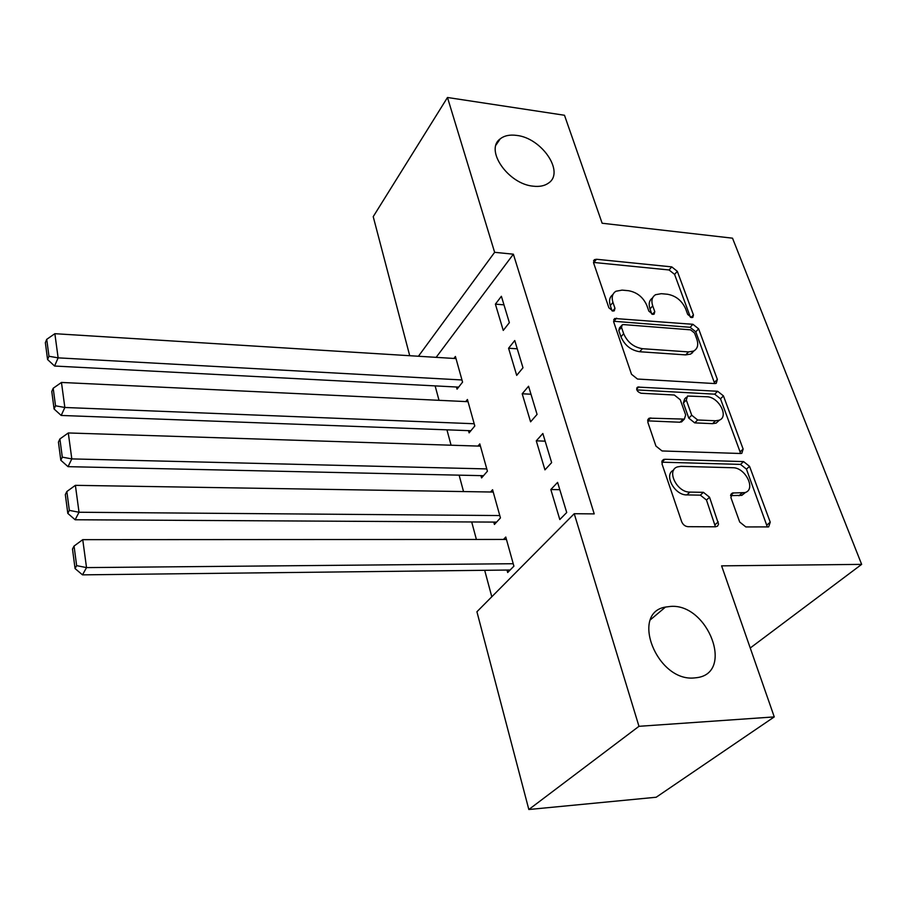 <?xml version="1.0" encoding="UTF-8"?>
<svg xmlns="http://www.w3.org/2000/svg" width="907" height="907" viewBox="0 0 907 907"><rect width="100%" height="100%" fill="white"/><g stroke="black" fill="none" stroke-linecap="round" stroke-linejoin="round"><path stroke-width="1.36" d="M691.656 317.586L692.812 317.393L693.447 314.91L677.314 271.329L671.758 266.885L596.523 259.266L594.459 259.663L593.62 262.973L608.88 307.802L612.951 311.056L614.288 310.818L614.969 308.312L612.962 302.439C611.375 297.269 612.361 293.539 615.921 291.249L622.077 290.115L628.483 290.705C636.997 292.247 643.108 297.133 646.804 305.353L648.868 311.158L652.881 314.366L654.117 314.151L654.786 311.657L652.711 305.863C651.056 300.625 652.008 296.906 655.58 294.696L661.316 293.687L667.529 294.253C675.828 295.773 681.837 300.58 685.59 308.697L687.699 314.423L691.656 317.586M670.704 606.409L665.477 607.066C629.968 612.815 656.736 681.656 694.104 677.96L696.871 677.665C734.647 672.949 708.016 603.416 670.704 606.409M516.627 135.404C509.734 134.485 504.258 135.653 500.176 138.896C484.542 149.859 508.192 184.11 533.237 186.184C539.529 186.91 544.608 185.878 548.486 183.101C565.106 172.353 541.808 137.943 516.627 135.404M739.693 522.024L745.837 526.933L768.66 526.899L770.236 522.205L749.545 466.345L743.593 461.595L664.899 459.282L663.527 459.498L662.008 463.942L681.656 521.661C682.971 524.7 685.057 526.366 687.937 526.684L715.532 526.797L717.539 526.139L718.559 524.133L709.557 497.24L703.424 492.331L689.91 492.104C676.928 492.524 666.044 470.234 677.472 466.89L680.987 466.345L732.856 467.74C745.441 467.411 756.359 489.61 744.953 492.592L732.414 493.011L730.895 497.569L739.693 522.024M574.233 513.713L638.97 726.314L528.838 809.509L476.923 611.749L574.233 513.713L594.221 513.895L513.373 254.187L494.632 252.316L418.433 356.247M409.726 355.714L373.219 216.648L447.48 97.491L564.483 115.257L602.135 223.235L732.516 238.178L861.65 564.369L721.598 565.855L774.261 716.904L638.97 726.314M447.48 97.491L494.632 252.316M714.807 383.57L716.247 383.344L717.358 379.432L698.605 328.833L692.937 324.298L614.765 318.504L613.756 322.132L631.499 374.262L637.462 379.035L714.807 383.57M723.457 395.906L743.139 449.044L741.813 453.33L740.611 453.5L662.053 450.96L655.931 446.063L647.859 422.345L649.208 418.15L684.377 419.102L685.669 414.952L680.273 399.76L674.354 395.021L641.011 393.241C636.986 391.677 635.886 389.625 637.678 387.074L717.641 391.268L723.457 395.906L720.498 398.808L740.078 451.856L743.139 449.044M750.236 648.006L861.65 564.369M542.84 433.501L536.275 440.847L544.948 469.86L551.637 462.627L542.84 433.501M493.759 522.081L494.417 524.45L500.449 517.931L492.58 489.723L490.54 492.002M514.757 340.533L508.578 348.231L516.695 375.373L522.988 367.777L514.757 340.533M468.5 430.632L469.112 432.854L474.803 425.973L467.422 399.499L465.756 401.574M513.373 254.187L436.154 357.347M435.133 385.894L439.011 400.316M446.936 429.827L451.074 445.212M459.123 475.166L463.534 491.571M471.697 521.967L476.402 539.461M484.689 570.31L491.798 596.772M456.448 387.006L457.037 389.16L462.57 382.13L455.416 356.462L453.897 358.446M501.39 296.283L495.392 304.14L503.249 330.42L509.36 322.665L501.39 296.283M480.925 475.631L481.56 477.921L487.422 471.221L479.803 443.897L477.966 446.074M528.566 386.246L522.194 393.774L530.584 421.834L537.069 414.408L528.566 386.246M507.013 570.05L507.682 572.498L513.906 566.172L505.777 537.035L503.498 539.438M557.601 482.388L550.832 489.531L559.8 519.541L566.716 512.523L557.601 482.388M663.505 459.509L661.963 461.017M774.261 716.904L656.192 797.242L528.838 809.509M495.392 304.14L503.975 304.843M508.578 348.231L517.262 348.81M692.449 352.914L691.86 352.868M522.194 393.774L530.98 394.228M536.275 440.847L545.152 441.153M550.832 489.531L559.812 489.689M652.587 297.915C649.231 300.194 648.369 303.856 649.99 308.924L652.711 305.863M651.827 314.117L649.99 308.924M612.905 294.594C609.629 296.94 608.767 300.591 610.286 305.557L612.962 302.439M612.1 310.886L610.286 305.557M690.408 317.246L674.593 274.39L669.06 269.969L593.473 262.429M714.716 383.559L695.782 331.826L690.125 327.302L613.551 321.248M694.558 333.028L690.567 329.842L623.517 324.593L622.225 324.819L621.51 327.382L623.665 333.697C627.429 342.245 633.687 347.245 642.428 348.696L688.504 351.916L693.56 351.088C697.596 348.844 698.685 344.864 696.825 339.184L694.558 333.028M621.465 325.692L619.504 327.915L618.789 330.477L621.51 327.382M694.025 350.85L690.715 354.07L685.658 354.898L639.65 351.735C630.921 350.295 624.685 345.306 620.932 336.769L618.789 330.477M740.407 453.489L740.078 451.856M682.79 420.667L680.001 422.243L647.587 420.848M636.827 389.919L714.705 394.171L717.641 391.268M715.532 420.78L719.138 420.224C729.364 416.857 718.695 396.778 706.78 396.756L687.517 396.042L686.316 400.066L691.724 415.236L697.664 419.986L715.532 420.78L712.551 423.66L716.156 423.104L719.489 420.077M686.248 397.323L684.615 398.978L683.402 403.003L686.316 400.066M712.551 423.66L694.705 422.877L688.787 418.138L683.402 403.003M720.498 398.808L714.705 394.171M745.611 492.354L741.824 495.358L730.566 495.63M673.663 470.109C663.414 474.395 674.457 495.369 686.86 494.916L689.91 492.104M715.43 526.797L706.474 500.029L700.351 495.143L686.86 494.916M767.379 527.024L746.45 469.134L740.509 464.395L661.725 462.173M461.969 379.965L58.127 357.857L54.862 333.697L456.006 358.582M48.967 356.258L46.733 339.331L45.35 342.631L47.572 359.535L48.967 356.258L58.127 357.857L54.579 366.031L458.647 387.119M54.862 333.697L46.733 339.331M47.572 359.535L54.579 366.031M474.18 423.75L64.851 407.481L61.461 382.448L468.035 401.688M55.52 405.792L53.196 388.253L51.778 391.484L54.08 409L55.52 405.792L64.851 407.481L61.188 415.451L470.869 430.723M61.461 382.448L53.196 388.253M54.08 409L61.188 415.451M486.787 468.919L71.812 458.908L68.297 432.956L480.438 446.153M62.3 457.139L59.896 438.954L58.433 442.106L60.814 460.246L62.3 457.139L71.812 458.908L68.036 466.663L483.51 475.687M68.297 432.956L59.896 438.954M60.814 460.246L68.036 466.663M499.791 515.55L79.034 512.251L75.383 485.336L493.238 492.048M69.34 510.38L66.846 491.526L65.327 494.576L67.81 513.396L69.34 510.38L79.034 512.251L75.134 519.756L496.583 522.103M75.383 485.336L66.846 491.526M67.81 513.396L75.134 519.756M513.226 563.723L86.528 567.601L82.741 539.665L506.457 539.438M76.641 565.639L74.057 546.059L72.492 549.018L75.054 568.553L76.641 565.639L86.528 567.601L82.503 574.857L510.119 570.015M82.741 539.665L74.057 546.059M75.054 568.553L82.503 574.857M691.055 317.484L693.447 314.91M612.644 311.022L614.969 308.312M652.416 314.298L654.786 311.657M593.926 262.452L596.523 259.266M669.06 269.969L671.758 266.885M674.593 274.39L677.314 271.329M613.948 321.259L616.647 318.164M690.125 327.302L692.937 324.298M695.782 331.826L698.605 328.833M714.433 382.357L717.358 379.432M620.932 336.769L623.665 333.697M639.65 351.735L642.428 348.696M685.658 354.898L688.504 351.916M647.859 420.848L650.75 417.889M680.001 422.243L682.937 419.329M636.646 389.194L638.834 386.87M688.787 418.138L691.724 415.236M694.705 422.877L697.664 419.986M730.577 495.471L733.514 492.852M738.944 495.766L742.062 493M700.351 495.143L703.424 492.331M706.474 500.029L709.557 497.24M715.124 524.643L718.253 521.888M661.929 462.173L664.899 459.282M740.509 464.395L743.593 461.595M746.45 469.134L749.545 466.345M767.027 524.904L770.236 522.205M650.546 619.662L665.477 607.066M496.072 144.95L500.176 138.896M593.552 260.774L594.459 259.663M613.688 319.74L614.765 318.504M690.715 354.07L693.56 351.088M647.802 419.59L649.208 418.15M681.44 422.016L684.377 419.102M636.771 388.037L637.678 387.074M716.156 423.104L719.138 420.224M730.838 494.406L732.414 493.011M741.824 495.358L744.953 492.592"/></g></svg>
